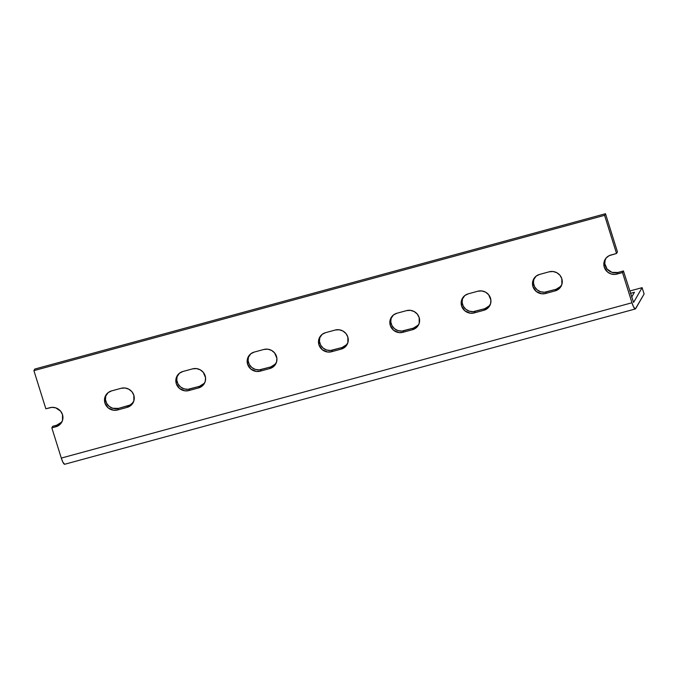 <?xml version="1.0" encoding="UTF-8"?>
<svg xmlns="http://www.w3.org/2000/svg" width="678" height="678" viewBox="0 0 678 678"><rect width="100%" height="100%" fill="white"/><g stroke="black" fill="none" stroke-linecap="round" stroke-linejoin="round"><path stroke-width="1.02" d="M64.673 464.269L635.345 308.956L644.1 294.015L642.108 287.658L633.616 302.363L642.108 287.658L629.718 291.031L642.108 287.658L644.1 294.015L635.617 308.727A8.483 1.661 -105.2 0 1 635.345 308.956A8.483 1.661 -105.2 0 1 631.972 302.761L61.3 458.074A8.483 1.661 74.8 0 0 64.673 464.269L62.876 462.15L61.3 458.074L631.972 302.761L622.506 272.556L614.954 274.412L611.039 273.929L607.556 272.022L604.276 267.166L603.861 263.318L606.064 258.072L609.09 255.699L616.531 253.479L617.446 251.885L605.488 213.731L34.815 369.044L33.9 370.629L45.858 408.783L51.808 407.368L55.723 407.842L60.613 411.165L62.486 414.614L62.529 420.352L60.689 423.708L57.672 426.081L51.833 427.86L52.757 426.276L56.766 425.182L52.757 426.276L51.833 427.86L61.3 458.074L51.833 427.86L55.85 426.776L56.766 425.182A10.178 9.797 -150 0 0 62.096 421.504M61.613 422.123L56.766 425.182L55.85 426.776A10.178 9.797 30 0 0 60.681 411.249A10.178 9.797 30 0 0 49.867 407.698L45.858 408.783L33.9 370.629L604.573 215.324L605.488 213.731L34.815 369.044L33.9 370.629L604.573 215.324L605.488 213.731L617.446 251.885L616.531 253.479L604.573 215.324L616.531 253.479L610.912 255.004A10.178 9.797 30 0 0 606.081 270.53A10.178 9.797 30 0 0 616.895 274.082L617.811 272.497L611.954 272.344L607.064 269.03L604.793 263.666L605.157 259.835M635.345 308.956L633.549 306.846L631.972 302.761L622.506 272.556L623.429 270.963L633.566 302.413L623.429 270.963L617.811 272.497L623.429 270.963L622.506 272.556L616.895 274.082L617.811 272.497A10.178 9.797 -150 0 1 605.59 258.691M132.947 402.707L129.922 405.071L118.472 408.393L112.616 408.241L109.133 406.325L106.624 403.283L105.454 399.562L105.81 395.732M204.281 383.29L199.434 386.358L187.865 389.308L183.95 388.825L180.467 386.918L177.958 383.867L176.788 380.146L177.144 376.315M275.615 363.874L270.768 366.942L259.199 369.891L255.284 369.408L251.801 367.501L249.292 364.45L248.123 360.73L248.479 356.899M346.95 344.466L342.102 347.526L330.533 350.475L326.618 350.001L323.135 348.085L320.626 345.043L319.457 341.322L319.821 337.491M418.284 325.05L413.436 328.118L401.868 331.067L397.952 330.584L394.469 328.677L391.96 325.626L390.791 321.906L391.155 318.075M489.618 305.634L484.77 308.702L473.202 311.651L469.286 311.168L465.803 309.261L463.294 306.21L462.125 302.49L462.489 298.659M560.952 286.226L556.104 289.286L544.536 292.235L540.62 291.76L537.137 289.845L534.628 286.802L533.459 283.082L533.823 279.251M106.251 394.579A10.178 9.797 -150 0 0 118.472 408.393L117.557 409.978L118.472 408.393L128.1 405.766L127.184 407.359L117.557 409.978A10.178 9.797 30 0 1 105.751 395.35A10.178 9.797 30 0 1 111.573 390.901L121.201 388.282L125.116 388.002L128.888 389.223L131.947 391.748L133.82 395.198L133.863 400.944L130.642 405.63L127.184 407.359L117.557 409.978L113.641 410.258L108.217 407.919L104.937 403.063L104.895 397.316L108.116 392.63L111.573 390.901L121.201 388.282A10.178 9.797 30 0 1 133.007 402.901A10.178 9.797 30 0 1 127.184 407.359L128.1 405.766A10.178 9.797 -150 0 0 133.43 402.088M177.585 375.171A10.178 9.797 -150 0 0 189.806 388.977L188.891 390.562L189.806 388.977L199.434 386.358L198.518 387.943L188.891 390.562A10.178 9.797 30 0 1 177.085 375.943A10.178 9.797 30 0 1 182.907 371.485L192.535 368.866L196.451 368.595L200.222 369.807L203.281 372.332L205.553 377.697L205.197 381.528L203.366 384.884L198.518 387.943L188.891 390.562L184.975 390.842L179.551 388.502L176.272 383.646L176.229 377.909L179.45 373.214L182.907 371.485L192.535 368.866A10.178 9.797 30 0 1 204.341 383.494A10.178 9.797 30 0 1 198.518 387.943L199.434 386.358A10.178 9.797 -150 0 0 204.764 382.672M248.919 355.755A10.178 9.797 -150 0 0 261.14 369.561L260.225 371.154L261.14 369.561L270.768 366.942L269.852 368.535L260.225 371.154A10.178 9.797 30 0 1 248.419 356.526A10.178 9.797 30 0 1 254.242 352.077L263.869 349.458L267.785 349.178L271.556 350.399L274.615 352.924L276.887 358.281L276.531 362.111L273.31 366.806L269.852 368.535L260.225 371.154L256.309 371.425L250.885 369.095L247.606 364.23L247.563 358.493L250.784 353.806L254.242 352.077L263.869 349.458A10.178 9.797 30 0 1 275.675 364.078A10.178 9.797 30 0 1 269.852 368.535L270.768 366.942A10.178 9.797 -150 0 0 276.099 363.264M320.253 336.339A10.178 9.797 -150 0 0 332.474 350.145L331.559 351.738L332.474 350.145L342.102 347.526L341.187 349.119L331.559 351.738A10.178 9.797 30 0 1 319.753 337.11A10.178 9.797 30 0 1 325.576 332.661L335.203 330.042L339.119 329.762L342.89 330.983L345.95 333.508L347.822 336.958L347.865 342.704L344.644 347.39L341.187 349.119L331.559 351.738L327.644 352.018L322.219 349.679L318.94 344.822L318.897 339.076L322.118 334.39L325.576 332.661L335.203 330.042A10.178 9.797 30 0 1 347.009 344.661A10.178 9.797 30 0 1 341.187 349.119L342.102 347.526A10.178 9.797 -150 0 0 347.433 343.848M391.587 316.931A10.178 9.797 -150 0 0 403.808 330.737L402.893 332.322L403.808 330.737L413.436 328.118L412.521 329.703L402.893 332.322A10.178 9.797 30 0 1 391.087 317.702A10.178 9.797 30 0 1 396.91 313.244L406.537 310.626L410.453 310.346L414.224 311.566L417.284 314.092L419.157 317.541L419.199 323.287L417.368 326.643L412.521 329.703L402.893 332.322L398.978 332.601L393.554 330.262L390.274 325.406L390.231 319.669L393.452 314.973L396.91 313.244L406.537 310.626A10.178 9.797 30 0 1 418.343 325.254A10.178 9.797 30 0 1 412.521 329.703L413.436 328.118A10.178 9.797 -150 0 0 418.767 324.431M462.921 297.515A10.178 9.797 -150 0 0 475.142 311.321L474.227 312.914L475.142 311.321L484.77 308.702L483.855 310.295L474.227 312.914A10.178 9.797 30 0 1 462.421 298.286A10.178 9.797 30 0 1 468.244 293.837L477.871 291.209L481.787 290.938L485.558 292.15L488.618 294.684L490.889 300.04L490.533 303.871L487.312 308.566L483.855 310.295L474.227 312.914L470.312 313.185L464.888 310.855L461.608 305.99L461.565 300.252L464.786 295.566L468.244 293.837L477.871 291.209A10.178 9.797 30 0 1 489.677 305.837A10.178 9.797 30 0 1 483.855 310.295L484.77 308.702A10.178 9.797 -150 0 0 490.101 305.024M534.256 278.099A10.178 9.797 -150 0 0 546.476 291.904L545.561 293.498L546.476 291.904L556.104 289.286L555.189 290.879L545.561 293.498A10.178 9.797 30 0 1 533.755 278.87A10.178 9.797 30 0 1 539.578 274.421L549.205 271.802L553.121 271.522L556.892 272.742L559.952 275.268L561.825 278.717L561.867 284.463L558.647 289.15L555.189 290.879L545.561 293.498L541.646 293.777L536.222 291.438L532.942 286.582L532.9 280.836L536.12 276.149L539.578 274.421L549.205 271.802A10.178 9.797 30 0 1 561.011 286.421A10.178 9.797 30 0 1 555.189 290.879L556.104 289.286A10.178 9.797 -150 0 0 561.435 285.608M631.633 297.142L634.447 292.252L630.438 293.345L634.447 292.252L631.633 297.142"/></g></svg>
